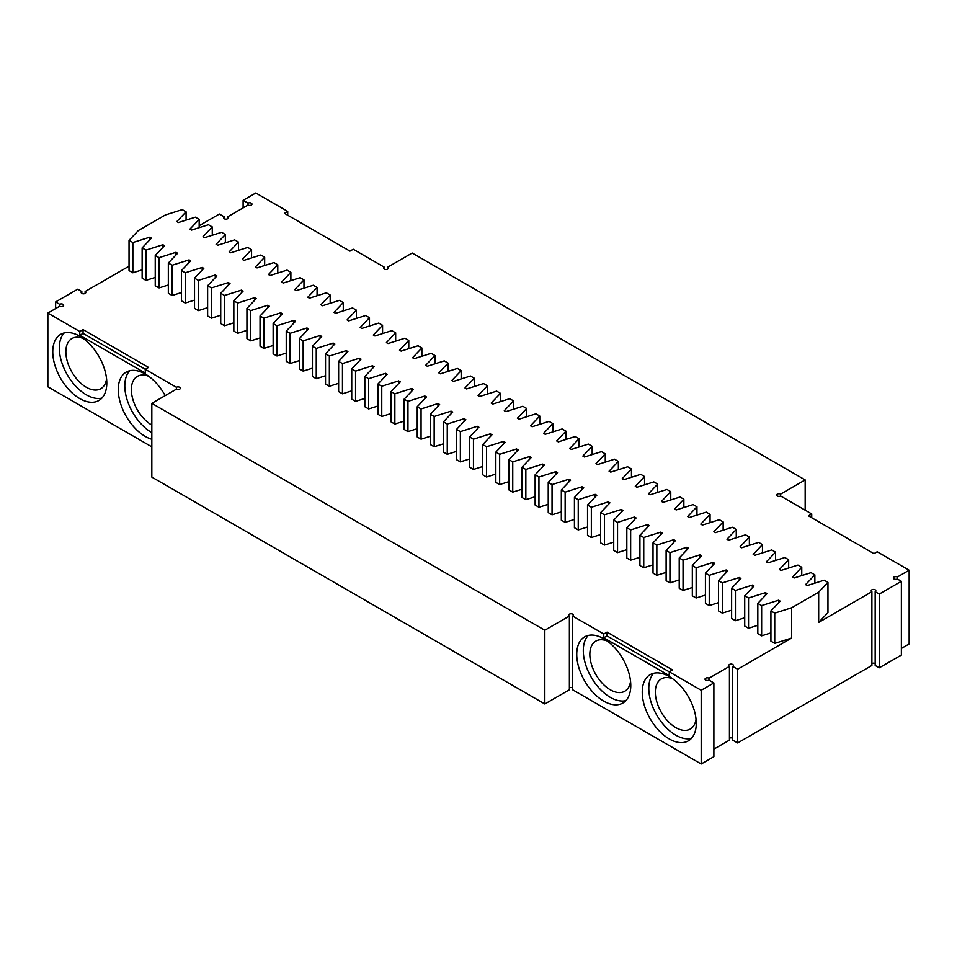 <?xml version="1.0" encoding="UTF-8"?>
<svg xmlns="http://www.w3.org/2000/svg" width="957" height="957" viewBox="0 0 957 957"><rect width="100%" height="100%" fill="white"/><g stroke="black" fill="none" stroke-linecap="round" stroke-linejoin="round"><path stroke-width="1.44" d="M544.82 630.232L151.828 403.34L151.828 477.088L544.82 703.969L569.379 689.794L569.379 616.057L544.82 630.232L544.82 703.969M151.828 446.835L47.85 386.795L47.85 313.059L79.778 331.493L79.778 335.273L145.273 373.086L145.273 369.306L176.387 387.274A2.321 1.34 0 0 1 178.911 386.987A2.321 1.34 0 0 1 180.347 388.219A2.321 1.34 0 0 1 178.911 389.451A2.321 1.34 0 0 1 176.387 389.164L176.387 387.274M901.374 648.427L909.15 643.941L909.15 570.205L877.222 551.77L873.944 553.66L808.45 515.847L811.727 513.957L780.613 495.989L780.613 494.099A2.321 1.34 0 0 0 778.089 493.812A2.321 1.34 0 0 0 776.653 495.044A2.321 1.34 0 0 0 778.089 496.276A2.321 1.34 0 0 0 780.613 495.989M897.283 578.949L897.283 577.059A2.321 1.34 0 0 0 894.759 576.76A2.321 1.34 0 0 0 893.324 578.004A2.321 1.34 0 0 0 894.759 579.236A2.321 1.34 0 0 0 897.283 578.949L901.374 581.306L901.374 655.055L879.268 667.807L875.177 665.45L875.177 591.713L879.268 594.07L879.268 667.807M875.177 663.56A2.321 1.34 0 0 0 871.899 663.56M737.632 742.967L737.632 669.23L732.715 666.395L732.715 740.132L737.632 742.967L871.899 665.45L871.899 591.713L818.678 622.433L827.961 612.659L827.961 582.406L818.678 592.18L818.678 622.433M732.715 738.242A2.321 1.34 0 0 0 729.437 738.242M732.715 666.395A2.321 1.34 0 0 0 733.397 665.45A2.321 1.34 0 0 0 731.076 664.11A2.321 1.34 0 0 0 728.756 665.45A2.321 1.34 0 0 0 729.437 666.395L729.437 740.132L713.886 749.116M701.194 764.009L713.886 756.676L713.886 682.939L701.194 690.26L701.194 764.009L572.657 689.794L572.657 616.057A2.321 1.34 0 0 0 573.327 615.112A2.321 1.34 0 0 0 571.018 613.772A2.321 1.34 0 0 0 568.697 615.112A2.321 1.34 0 0 0 569.379 616.057M572.657 687.904A2.321 1.34 0 0 0 569.379 687.904M151.828 403.34L176.387 389.164M79.778 336.218A38.208 22.059 60 0 1 104.744 369.892A38.208 22.059 60 0 1 98.882 400.505A38.208 22.059 60 0 1 60.674 378.446A38.208 22.059 60 0 1 60.674 334.328A38.208 22.059 60 0 1 79.778 336.218M151.828 439.287A38.208 22.059 60 0 1 121.766 407.024A38.208 22.059 60 0 1 126.168 372.141A38.208 22.059 60 0 1 145.273 374.031A38.208 22.059 60 0 1 165.178 395.636M47.85 313.059L59.717 306.204A2.321 1.34 -0 0 0 62.241 306.491A2.321 1.34 -0 0 0 63.676 305.259A2.321 1.34 -0 0 0 62.241 304.027A2.321 1.34 -0 0 0 59.717 304.314L55.626 301.945L55.626 308.573M59.717 306.204L59.717 304.314M55.626 301.945L77.732 289.193L81.824 291.55A2.321 1.34 -0 0 0 81.154 292.495A2.321 1.34 -0 0 0 83.462 293.835A2.321 1.34 -0 0 0 85.783 292.495A2.321 1.34 -0 0 0 85.101 291.55L129.039 266.19M81.824 293.44L81.824 291.55M85.101 293.44L85.101 291.55M199.176 225.696L219.368 214.033L224.285 216.868A2.321 1.34 -0 0 0 223.603 217.813A2.321 1.34 -0 0 0 225.924 219.153A2.321 1.34 -0 0 0 228.245 217.813A2.321 1.34 -0 0 0 227.563 216.868L248.03 205.049A2.321 1.34 -0 0 0 250.555 205.336A2.321 1.34 -0 0 0 251.978 204.104A2.321 1.34 -0 0 0 250.555 202.872A2.321 1.34 -0 0 0 248.03 203.159L243.114 200.324L255.806 192.991L287.734 211.425L287.734 215.217M142.138 269.862L132.856 272.805L129.039 270.592L129.039 240.339L138.322 230.577L165.334 214.978L182.261 209.619L186.077 211.82L176.794 221.593L178.433 222.538L195.36 217.179L199.176 219.392L189.905 229.154L191.532 230.099L208.459 224.739L212.275 226.953L203.004 236.714L204.631 237.659L221.557 232.312L225.374 234.513L216.103 244.286L217.741 245.231L234.656 239.872L238.472 242.073L229.202 251.847L230.84 252.792L247.755 247.432L251.571 249.645L242.3 259.407L243.939 260.352L260.854 254.993L264.67 257.206L255.399 266.967L257.038 267.912L273.953 262.565L277.781 264.766L268.498 274.539L270.137 275.484L287.052 270.125L290.88 272.326L281.597 282.1L283.236 283.045L300.151 277.686L303.979 279.887L294.696 289.66L296.335 290.605L313.25 285.246L317.078 287.459L307.795 297.22L309.434 298.165L326.349 292.806L330.177 295.019L320.894 304.781L322.533 305.738L339.448 300.378L343.276 302.579L333.993 312.353L335.632 313.298L352.547 307.939L356.375 310.14L347.092 319.913L348.731 320.858L365.658 315.499L369.474 317.712L360.191 327.473L361.83 328.418L378.757 323.059L382.573 325.272L373.29 335.034L374.929 335.979L391.856 330.632L395.672 332.833L386.389 342.606L388.028 343.551L404.955 338.192L408.771 340.393L399.488 350.166L401.127 351.111L418.053 345.752L421.87 347.953L412.587 357.727L414.225 358.672L431.152 353.312L434.968 355.526L425.698 365.287L427.324 366.232L444.251 360.873L448.067 363.086L438.796 372.859L440.423 373.804L457.35 368.445L461.166 370.646L451.895 380.419L453.534 381.365L470.449 376.005L474.265 378.206L464.994 387.98L466.633 388.925L483.548 383.566L487.364 385.779L478.093 395.54L479.732 396.485L496.647 391.126L500.475 393.339L491.192 403.1L492.831 404.045L509.746 398.698L513.574 400.899L504.291 410.673L505.93 411.618L522.845 406.258L526.673 408.46L517.39 418.233L519.029 419.178L535.944 413.819L539.772 416.02L530.489 425.793L532.128 426.738L549.043 421.379L552.871 423.592L543.588 433.354L545.227 434.299L562.142 428.951L565.97 431.152L556.687 440.926L558.326 441.871L575.241 436.512L579.069 438.713L569.786 448.486L571.425 449.431L588.352 444.072L592.168 446.273L582.885 456.046L584.524 456.991L601.451 451.632L605.267 453.845L595.984 463.607L597.623 464.552L614.55 459.193L618.366 461.406L609.083 471.167L610.722 472.112L627.648 466.765L631.464 468.966L622.182 478.739L623.82 479.684L640.747 474.325L644.563 476.526L635.281 486.3L636.919 487.245L653.846 481.885L657.662 484.098L648.391 493.86L650.018 494.805L666.945 489.446L670.761 491.659L661.49 501.42L663.117 502.365L680.044 497.018L683.86 499.219L674.589 508.992L676.228 509.937L693.143 504.578L696.959 506.779L687.688 516.553L689.327 517.498L706.242 512.139L710.058 514.34L700.787 524.113L702.426 525.058L719.341 519.699L723.157 521.912L713.886 531.673L715.525 532.618L732.44 527.259L736.268 529.472L726.985 539.234L728.624 540.191L745.539 534.831L749.367 537.033L740.084 546.806L741.723 547.751L758.638 542.392L762.466 544.593L753.183 554.366L754.822 555.311L771.737 549.952L775.565 552.165L766.282 561.926L767.921 562.872L784.836 557.512L788.664 559.725L779.381 569.487L781.02 570.432L797.935 565.085L801.763 567.286L792.48 577.059L794.119 578.004L811.034 572.645L814.862 574.846L805.579 584.619L807.218 585.564L824.144 580.205L827.961 582.406M224.285 218.758L224.285 216.868M227.563 218.758L227.563 216.868M248.03 205.049L248.03 203.159M243.114 207.884L243.114 200.324M384.343 269.096L384.343 267.206A2.321 1.34 0 0 0 383.673 268.151A2.321 1.34 0 0 0 385.982 269.491A2.321 1.34 0 0 0 388.303 268.151A2.321 1.34 0 0 0 387.621 267.206L412.18 253.031L805.172 479.912L780.613 494.099M287.734 211.425L284.456 213.327L349.963 251.141L353.241 249.251L384.343 267.206M387.621 269.096L387.621 267.206M805.172 510.165L805.172 479.912M811.727 513.957L811.727 517.737M909.15 570.205L897.283 577.059M901.374 581.306L879.268 594.07M875.177 591.713A2.321 1.34 0 0 0 875.846 590.768A2.321 1.34 0 0 0 873.538 589.428A2.321 1.34 0 0 0 871.217 590.768A2.321 1.34 0 0 0 871.899 591.713M818.678 592.18L791.666 607.779L791.666 638.032L737.632 669.23M729.437 666.395L708.97 678.214A2.321 1.34 0 0 0 706.445 677.915A2.321 1.34 0 0 0 705.022 679.159A2.321 1.34 0 0 0 706.445 680.391A2.321 1.34 0 0 0 708.97 680.104L708.97 678.214M708.97 680.104L713.886 682.939M701.194 690.26L669.266 671.826L672.544 669.936L607.037 632.122L603.759 634.013L572.657 616.057M603.759 634.013L603.759 637.793L669.266 675.606L669.266 671.826L607.037 635.903L603.759 637.793M669.266 676.551A38.208 22.059 -120 0 0 650.162 674.661A38.208 22.059 -120 0 0 650.162 718.779A38.208 22.059 -120 0 0 688.37 740.838A38.208 22.059 -120 0 0 694.22 710.226A38.208 22.059 -120 0 0 669.266 676.551M603.759 638.738A38.208 22.059 -120 0 0 584.655 636.848A38.208 22.059 -120 0 0 584.655 680.965A38.208 22.059 -120 0 0 622.875 703.024A38.208 22.059 -120 0 0 628.725 672.412A38.208 22.059 -120 0 0 603.759 638.738M79.778 331.493L83.056 329.603L148.55 367.416L145.273 369.306L83.056 333.383L79.778 335.273M791.666 638.032L774.739 643.391L774.739 613.138L770.923 610.925L780.206 601.163L778.567 600.218L761.64 605.578L757.824 603.365L767.095 593.603L765.468 592.658L748.541 598.005L744.725 595.804L753.996 586.031L752.369 585.086L735.443 590.445L731.627 588.244L740.897 578.471L739.259 577.526L722.344 582.885L718.528 580.684L727.798 570.91L726.16 569.965L709.245 575.324L705.429 573.111L714.7 563.35L713.061 562.405L696.146 567.752L692.33 565.551L701.601 555.778L699.962 554.833L683.047 560.192L679.219 557.991L688.502 548.217L686.863 547.272L669.948 552.632L666.12 550.431L675.403 540.657L673.764 539.712L656.849 545.071L653.021 542.858L662.304 533.097L660.665 532.152L643.75 537.511L639.922 535.298L649.205 525.537L647.566 524.592L630.651 529.939L626.823 527.738L636.106 517.964L634.467 517.019L617.552 522.378L613.724 520.177L623.007 510.404L621.368 509.459L604.453 514.818L600.625 512.617L609.908 502.844L608.269 501.899L591.342 507.258L587.526 505.045L596.809 495.283L595.17 494.338L578.243 499.686L574.427 497.484L583.71 487.711L582.071 486.766L565.144 492.125L561.328 489.924L570.611 480.151L568.972 479.206L552.045 484.565L548.229 482.364L557.512 472.591L555.873 471.645L538.947 477.005L535.13 474.792L544.413 465.03L542.775 464.085L525.848 469.444L522.032 467.231L531.302 457.47L529.676 456.525L512.749 461.872L508.933 459.671L518.204 449.898L516.577 448.953L499.65 454.312L495.834 452.111L505.105 442.337L503.466 441.392L486.551 446.752L482.735 444.538L492.006 434.777L490.367 433.832L473.452 439.191L469.636 436.978L478.907 427.217L477.268 426.272L460.353 431.619L456.525 429.418L465.808 419.645L464.169 418.699L447.254 424.059L443.426 421.858L452.709 412.084L451.07 411.139L434.155 416.498L430.327 414.297L439.61 404.524L437.971 403.579L421.056 408.938L417.228 406.725L426.511 396.964L424.872 396.019L407.957 401.378L404.129 399.165L413.412 389.403L411.773 388.446L394.858 393.805L391.03 391.604L400.313 381.831L398.674 380.886L381.759 386.245L377.931 384.044L387.214 374.271L385.575 373.326L368.648 378.685L364.832 376.472L374.115 366.71L372.476 365.765L355.549 371.125L351.733 368.912L361.016 359.15L359.377 358.205L342.45 363.552L338.634 361.351L347.917 351.578L346.278 350.633L329.352 355.992L325.536 353.791L334.818 344.018L333.18 343.073L316.253 348.432L312.437 346.231L321.719 336.457L320.081 335.512L303.154 340.871L299.338 338.658L308.609 328.897L306.982 327.952L290.055 333.311L286.239 331.098L295.51 321.325L293.883 320.38L276.956 325.739L273.14 323.538L282.411 313.764L280.772 312.819L263.857 318.179L260.041 315.977L269.312 306.204L267.673 305.259L250.758 310.618L246.942 308.405L256.213 298.644L254.574 297.699L237.659 303.058L233.843 300.845L243.114 291.084L241.475 290.138L224.56 295.486L220.732 293.285L230.015 283.511L228.376 282.566L211.461 287.925L207.633 285.724L216.916 275.951L215.277 275.006L198.362 280.365L194.534 278.164L203.817 268.391L202.178 267.446L185.263 272.805L181.435 270.592L190.718 260.83L189.079 259.885L172.164 265.233L168.336 263.031L177.619 253.258L175.98 252.313L159.065 257.672L155.237 255.471L164.52 245.698L162.881 244.753L145.966 250.112L142.138 247.911L151.421 238.137L149.782 237.192L132.856 242.552L129.039 240.339M770.923 610.925L770.923 641.178L774.739 643.391M770.923 632.888L761.64 635.831L761.64 605.578M757.824 603.365L757.824 633.618L761.64 635.831M757.824 625.328L748.541 628.259L748.541 598.005M744.725 595.804L744.725 626.057L748.541 628.259M744.725 617.767L735.443 620.698L735.443 590.445M731.627 588.244L731.627 618.497L735.443 620.698M731.627 610.195L722.344 613.138L722.344 582.885M718.528 580.684L718.528 610.925L722.344 613.138M718.528 602.635L709.245 605.578L709.245 575.324M705.429 573.111L705.429 603.365L709.245 605.578M705.429 595.075L696.146 598.005L696.146 567.752M692.33 565.551L692.33 595.804L696.146 598.005M692.33 587.514L683.047 590.445L683.047 560.192M679.219 557.991L679.219 588.244L683.047 590.445M679.219 579.942L669.948 582.885L669.948 552.632M666.12 550.431L666.12 580.684L669.948 582.885M666.12 572.382L656.849 575.324L656.849 545.071M653.021 542.858L653.021 573.111L656.849 575.324M653.021 564.821L643.75 567.764L643.75 537.511M639.922 535.298L639.922 565.551L643.75 567.764M639.922 557.261L630.651 560.192L630.651 529.939M626.823 527.738L626.823 557.991L630.651 560.192M626.823 549.689L617.552 552.632L617.552 522.378M613.724 520.177L613.724 550.431L617.552 552.632M613.724 542.129L604.453 545.071L604.453 514.818M600.625 512.617L600.625 542.858L604.453 545.071M600.625 534.568L591.342 537.511L591.342 507.258M587.526 505.045L587.526 535.298L591.342 537.511M587.526 527.008L578.243 529.939L578.243 499.686M574.427 497.484L574.427 527.738L578.243 529.939M574.427 519.448L565.144 522.378L565.144 492.125M561.328 489.924L561.328 520.177L565.144 522.378M561.328 511.875L552.045 514.818L552.045 484.565M548.229 482.364L548.229 512.617L552.045 514.818M548.229 504.315L538.947 507.258L538.947 477.005M535.13 474.792L535.13 505.045L538.947 507.258M535.13 496.755L525.848 499.698L525.848 469.444M522.032 467.231L522.032 497.484L525.848 499.698M522.032 489.194L512.749 492.125L512.749 461.872M508.933 459.671L508.933 489.924L512.749 492.125M508.933 481.622L499.65 484.565L499.65 454.312M495.834 452.111L495.834 482.364L499.65 484.565M495.834 474.062L486.551 477.005L486.551 446.752M482.735 444.538L482.735 474.792L486.551 477.005M482.735 466.502L473.452 469.444L473.452 439.191M469.636 436.978L469.636 467.231L473.452 469.444M469.636 458.941L460.353 461.872L460.353 431.619M456.525 429.418L456.525 459.671L460.353 461.872M456.525 451.381L447.254 454.312L447.254 424.059M443.426 421.858L443.426 452.111L447.254 454.312M443.426 443.809L434.155 446.752L434.155 416.498M430.327 414.297L430.327 444.55L434.155 446.752M430.327 436.248L421.056 439.191L421.056 408.938M417.228 406.725L417.228 436.978L421.056 439.191M417.228 428.688L407.957 431.619L407.957 401.378M404.129 399.165L404.129 429.418L407.957 431.619M404.129 421.128L394.858 424.059L394.858 393.805M391.03 391.604L391.03 421.858L394.858 424.059M391.03 413.556L381.759 416.498L381.759 386.245M377.931 384.044L377.931 414.297L381.759 416.498M377.931 405.995L368.648 408.938L368.648 378.685M364.832 376.472L364.832 406.725L368.648 408.938M364.832 398.435L355.549 401.378L355.549 371.125M351.733 368.912L351.733 399.165L355.549 401.378M351.733 390.875L342.45 393.805L342.45 363.552M338.634 361.351L338.634 391.604L342.45 393.805M338.634 383.314L329.352 386.245L329.352 355.992M325.536 353.791L325.536 384.044L329.352 386.245M325.536 375.742L316.253 378.685L316.253 348.432M312.437 346.231L312.437 376.472L316.253 378.685M312.437 368.182L303.154 371.125L303.154 340.871M299.338 338.658L299.338 368.912L303.154 371.125M299.338 360.622L290.055 363.552L290.055 333.311M286.239 331.098L286.239 361.351L290.055 363.552M286.239 353.061L276.956 355.992L276.956 325.739M273.14 323.538L273.14 353.791L276.956 355.992M273.14 345.489L263.857 348.432L263.857 318.179M260.041 315.977L260.041 346.231L263.857 348.432M260.041 337.929L250.758 340.871L250.758 310.618M246.942 308.405L246.942 338.658L250.758 340.871M246.942 330.368L237.659 333.311L237.659 303.058M233.843 300.845L233.843 331.098L237.659 333.311M233.843 322.808L224.56 325.739L224.56 295.486M220.732 293.285L220.732 323.538L224.56 325.739M220.732 315.248L211.461 318.179L211.461 287.925M207.633 285.724L207.633 315.977L211.461 318.179M207.633 307.675L198.362 310.618L198.362 280.365M194.534 278.164L194.534 308.405L198.362 310.618M194.534 300.115L185.263 303.058L185.263 272.805M181.435 270.592L181.435 300.845L185.263 303.058M181.435 292.555L172.164 295.486L172.164 265.233M168.336 263.031L168.336 293.285L172.164 295.486M168.336 284.995L159.065 287.925L159.065 257.672M155.237 255.471L155.237 285.724L159.065 287.925M155.237 277.422L145.966 280.365L145.966 250.112M142.138 247.911L142.138 278.164L145.966 280.365M83.056 329.603L83.056 333.383M101.873 398.124A38.208 22.059 60 0 1 67.229 374.666A38.208 22.059 60 0 1 64.239 332.928M151.828 432.648A38.208 22.059 60 0 1 127.843 401.976A38.208 22.059 60 0 1 129.733 370.742M607.037 632.122L607.037 635.903M653.715 673.261A38.208 22.059 -120 0 0 656.705 714.999A38.208 22.059 -120 0 0 691.361 738.457M588.22 635.448A38.208 22.059 -120 0 0 591.211 677.185A38.208 22.059 -120 0 0 625.866 700.644M151.828 425.087A28.949 16.712 60 0 1 132.915 399.583A28.949 16.712 60 0 1 137.353 376.388A28.949 16.712 60 0 1 148.778 376.316M607.264 641.023A28.949 16.712 -120 0 0 595.84 641.094A28.949 16.712 -120 0 0 595.84 674.518A28.949 16.712 -120 0 0 624.789 691.229A28.949 16.712 -120 0 0 630.555 681.36M132.856 272.805L132.856 242.552M149.782 239.86L149.782 237.192M162.881 247.42L162.881 244.753M175.98 254.993L175.98 252.313M189.079 262.553L189.079 259.885M202.178 270.113L202.178 267.446M215.277 277.674L215.277 275.006M228.376 285.234L228.376 282.566M241.475 292.806L241.475 290.138M254.574 300.366L254.574 297.699M267.673 307.927L267.673 305.259M280.772 315.487L280.772 312.819M293.883 323.059L293.883 320.38M306.982 330.62L306.982 327.952M320.081 338.18L320.081 335.512M333.18 345.74L333.18 343.073M346.278 353.3L346.278 350.633M359.377 360.873L359.377 358.205M372.476 368.433L372.476 365.765M385.575 375.993L385.575 373.326M398.674 383.554L398.674 380.886M411.773 391.126L411.773 388.446M424.872 398.686L424.872 396.019M437.971 406.247L437.971 403.579M451.07 413.807L451.07 411.139M464.169 421.379L464.169 418.699M477.268 428.939L477.268 426.272M490.367 436.5L490.367 433.832M503.466 444.06L503.466 441.392M516.577 451.62L516.577 448.953M529.676 459.193L529.676 456.525M542.775 466.753L542.775 464.085M555.873 474.313L555.873 471.645M568.972 481.873L568.972 479.206M582.071 489.446L582.071 486.766M595.17 497.006L595.17 494.338M608.269 504.566L608.269 501.899M621.368 512.127L621.368 509.459M634.467 519.687L634.467 517.019M647.566 527.259L647.566 524.592M660.665 534.819L660.665 532.152M673.764 542.38L673.764 539.712M686.863 549.94L686.863 547.272M699.962 557.512L699.962 554.833M713.061 565.073L713.061 562.405M726.16 572.633L726.16 569.965M739.259 580.193L739.259 577.526M752.369 587.754L752.369 585.086M765.468 595.326L765.468 592.658M778.567 602.886L778.567 600.218M791.666 607.779L774.739 613.138M106.574 378.84A28.949 16.712 60 0 1 100.808 388.709A28.949 16.712 60 0 1 71.859 371.998A28.949 16.712 60 0 1 71.859 338.563A28.949 16.712 60 0 1 83.283 338.503M814.862 583.148L814.862 574.846M801.763 575.576L801.763 567.286M788.664 568.015L788.664 559.725M775.565 560.455L775.565 552.165M762.466 552.895L762.466 544.593M749.367 545.323L749.367 537.033M736.268 537.762L736.268 529.472M723.157 530.202L723.157 521.912M710.058 522.642L710.058 514.34M696.959 515.081L696.959 506.779M683.86 507.509L683.86 499.219M670.761 499.949L670.761 491.659M657.662 492.388L657.662 484.098M644.563 484.828L644.563 476.526M631.464 477.256L631.464 468.966M618.366 469.696L618.366 461.406M605.267 462.135L605.267 453.845M592.168 454.575L592.168 446.273M579.069 447.015L579.069 438.713M565.97 439.442L565.97 431.152M552.871 431.882L552.871 423.592M539.772 424.322L539.772 416.02M526.673 416.762L526.673 408.46M513.574 409.189L513.574 400.899M500.475 401.629L500.475 393.339M487.364 394.069L487.364 385.779M474.265 386.508L474.265 378.206M461.166 378.948L461.166 370.646M448.067 371.376L448.067 363.086M434.968 363.816L434.968 355.526M421.87 356.255L421.87 347.953M408.771 348.695L408.771 340.393M395.672 341.123L395.672 332.833M382.573 333.562L382.573 325.272M369.474 326.002L369.474 317.712M356.375 318.442L356.375 310.14M343.276 310.881L343.276 302.579M330.177 303.309L330.177 295.019M317.078 295.749L317.078 287.459M303.979 288.189L303.979 279.887M290.88 280.628L290.88 272.326M277.781 273.056L277.781 264.766M264.67 265.496L264.67 257.206M251.571 257.935L251.571 249.645M238.472 250.375L238.472 242.073M225.374 242.803L225.374 234.513M212.275 235.243L212.275 226.953M199.176 227.682L199.176 219.392M186.077 220.122L186.077 211.82M672.771 678.836A28.949 16.712 -120 0 0 661.335 678.908A28.949 16.712 -120 0 0 661.335 712.331A28.949 16.712 -120 0 0 690.284 729.043A28.949 16.712 -120 0 0 696.05 719.174"/></g></svg>

